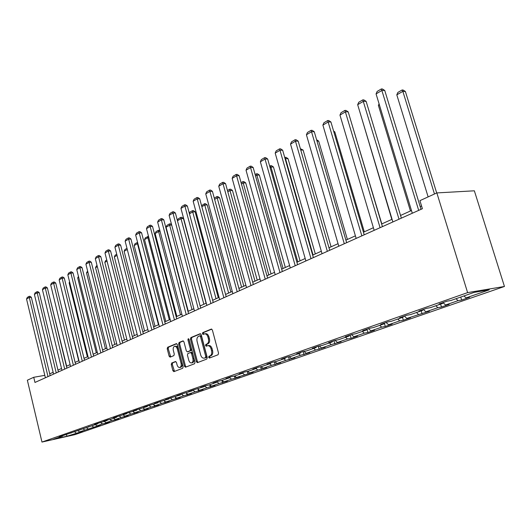 <?xml version="1.0" encoding="UTF-8"?>
<svg xmlns="http://www.w3.org/2000/svg" width="531" height="531" viewBox="0 0 531 531"><rect width="100%" height="100%" fill="white"/><g stroke="black" fill="none" stroke-linecap="round" stroke-linejoin="round"><path stroke-width="0.8" d="M208.65 357.376L209.4 358.067L218.075 354.754L218.553 353.155L212.38 330.036L211.318 329.067L202.703 332.652L202.384 333.767L203.114 334.437L204.554 333.873C206.068 333.727 207.19 334.762 207.913 336.979L208.417 338.891C208.915 341.426 208.424 343.126 206.931 343.995L205.836 344.44L205.51 345.548L206.254 346.232L207.661 345.694C209.194 345.548 210.329 346.597 211.066 348.84L211.577 350.759C212.075 353.301 211.577 354.993 210.077 355.843L208.975 356.268L208.65 357.376M207.853 345.661L208.676 345.522C210.21 345.369 211.345 346.418 212.081 348.661L212.586 350.573C213.09 353.115 212.592 354.808 211.092 355.657L209.984 356.082L209.659 357.19L210.07 357.814M211.756 329.134L203.718 332.486L203.4 333.601L203.758 334.178M204.767 333.84L205.57 333.707C207.083 333.561 208.205 334.596 208.922 336.807L209.433 338.718C209.931 341.254 209.44 342.953 207.946 343.822L206.844 344.261L206.526 345.376L206.911 345.973M171.699 363.025L171.281 364.531L172.88 370.684L173.869 371.647L182.697 368.275L183.129 366.755L177.341 344.579L176.358 343.637L167.617 347.274L167.205 348.794L169.124 356.195L170.093 357.137L173.869 355.624L174.287 354.104L173.325 350.407C172.92 348.21 173.365 346.823 174.659 346.258L175.993 346.617L177.188 348.449L181.084 363.363C181.496 365.554 181.058 366.928 179.77 367.485C178.569 367.598 177.679 366.735 177.102 364.916L176.471 362.494L175.482 361.538L171.699 363.025L172.694 362.839L172.283 364.346L174.507 371.408M467.605 292.621L436.847 192.912L419.935 200.652L422.397 208.716L34.96 382.453L33.732 377.289L27.353 380.209L41.969 442.064L467.605 292.621L504.45 286.474L74.997 434.623L41.969 442.064M196.364 361.671L197.406 362.653L206.785 359.069L207.249 357.496L201.203 334.676L200.167 333.714L190.875 337.577L190.437 339.15L196.364 361.671L197.373 361.485L198.036 362.414M194.558 363.742L185.458 367.213L184.449 366.244L178.648 344.042L179.073 342.502L182.949 340.889L183.945 341.838L186.321 350.885L187.33 351.847L189.965 350.792L190.41 349.239L187.921 339.78L188.286 338.665L188.996 339.329L195.003 362.195L194.558 363.742M79.351 431.803L79.477 432.307L82.736 431.179L79.491 431.909L100.233 425.125L96.941 425.855L102.496 423.93L105.795 423.2L109.313 421.979L106.008 422.716L111.709 420.738L118.639 418.753L115.313 419.49L121.161 417.459L128.21 415.441L124.865 416.178L130.872 414.094L138.033 412.043L134.675 412.773L140.841 410.636L148.129 408.545L144.751 409.282L151.089 407.085L158.504 404.954L155.105 405.691L161.623 403.434L169.17 401.263L165.752 402L172.456 399.677L180.135 397.467L176.704 398.204L183.6 395.814L191.419 393.564L187.967 394.301L195.069 391.838L203.034 389.542L199.57 390.278L206.871 387.743L214.995 385.406L211.511 386.137L219.037 383.528L227.314 381.145L223.81 381.875L231.569 379.18L240.005 376.751L236.494 377.475L253.095 372.218L249.57 372.941L257.82 370.08L266.595 367.545L263.057 368.268L271.573 365.315L280.534 362.719L276.983 363.443L285.771 360.39L294.924 357.741L291.36 358.458L300.44 355.305L309.785 352.597L306.214 353.307L315.606 350.048L325.151 347.281L321.574 347.984L331.284 344.612L341.048 341.778L337.457 342.475L347.506 338.99L351.097 338.3L357.489 336.09L353.898 336.773L364.306 333.169L367.903 332.486L374.521 330.196L370.923 330.873L381.709 327.136L385.307 326.459L392.163 324.089L388.566 324.753L399.743 320.877L403.341 320.22L410.456 317.757L406.859 318.414L429.433 311.186L425.842 311.83L437.883 307.661L441.473 307.024L449.14 304.369L445.549 305L458.061 300.665L461.638 300.042L469.61 297.28L466.032 297.898L489.277 289.84L474.137 292.382L450.832 300.519L447.102 301.157L439.117 303.958L442.841 303.307L443.06 302.577M79.477 432.307L67.171 436.177L53.585 439.237L62.558 436.104L59.233 436.847L97.697 423.831L94.292 424.581L97.857 423.333L107.07 420.559L103.645 421.315L107.308 420.028L110.747 419.278L116.701 417.193L113.249 417.95L117.012 416.636L126.59 413.742L123.119 414.499L126.989 413.145L136.759 410.191L133.268 410.948L137.25 409.554L147.213 406.54L143.702 407.297L147.797 405.863L157.972 402.783L154.441 403.54L158.65 402.067L169.037 398.92L165.486 399.677L169.827 398.157L180.434 394.938L176.863 395.695L181.33 394.135L192.169 390.843L188.585 391.599L193.184 389.986L204.262 386.621L200.658 387.371L205.397 385.712L209.008 384.962L216.728 382.267L213.104 383.017L217.995 381.304L221.626 380.554L229.584 377.773L225.947 378.523L230.992 376.758L234.636 376.014L242.853 373.14L239.196 373.89L244.406 372.065L248.07 371.322L256.546 368.361L252.882 369.105L258.265 367.22L261.936 366.476L270.697 363.423L267.013 364.16L272.576 362.215L276.266 361.478L285.32 358.312L281.622 359.049L287.377 357.038L291.074 356.308L300.44 353.035L296.729 353.765L302.683 351.681L306.394 350.958L316.084 347.573L312.367 348.296L318.52 346.139L322.244 345.422L332.273 341.918L328.55 342.634L334.928 340.404L338.659 339.687L349.053 336.057L345.323 336.767L351.934 334.457L355.664 333.747L366.436 329.99L362.706 330.687L369.563 328.284L373.3 327.594L384.471 323.691L380.734 324.375L387.849 321.886L391.593 321.202L403.195 317.153L399.458 317.83L406.846 315.241L410.582 314.571L422.636 310.363L418.899 311.027L426.579 308.338L430.316 307.681L442.841 303.307M77.904 430.741L79.491 431.909M83.175 428.902L84.768 430.077M71.008 433.15L71.254 432.679M86.513 427.74L88.106 428.922M91.896 425.835L93.516 427.043M79.677 430.123L79.929 429.639M95.334 424.654L96.941 425.855M100.824 422.683L102.496 423.93M88.571 427.017L88.83 426.519M104.388 421.495L106.008 422.716M109.983 419.444L111.709 420.738M97.697 423.831L97.963 423.313M113.674 418.255L115.313 419.49M119.382 416.118L121.161 417.459M107.07 420.559L107.342 420.021M123.212 414.923L124.865 416.178M129.04 412.7L130.872 414.094M116.701 417.193L116.973 416.649M133.009 411.505L134.675 412.773M138.949 409.189L140.841 410.636M126.59 413.742L126.863 413.191M143.065 407.987L144.751 409.282M149.138 405.578L151.089 407.085M136.759 410.191L137.031 409.633M153.406 404.376L155.105 405.691M159.605 401.861L161.623 403.434M147.213 406.54L147.485 405.976M164.039 400.666L165.752 402M170.371 398.044L172.456 399.677M157.972 402.783L158.238 402.213M174.978 396.849L176.704 398.204M181.443 394.108L183.6 395.814M169.037 398.92L169.309 398.343M186.228 392.92L187.967 394.301M192.879 390.093L195.069 391.838M180.434 394.938L180.699 394.354M197.811 388.871L199.57 390.278M204.667 385.971L206.871 387.743M192.169 390.843L192.434 390.252M210.349 387.013L209.745 384.716L211.511 386.137M216.92 381.816L219.037 383.528M204.262 386.621L204.528 386.017M222.024 380.415L223.81 381.875M229.651 377.621L231.569 379.18M216.728 382.267L216.993 381.656M234.689 375.994L236.494 377.475M242.674 373.207L244.492 374.707M229.584 377.773L229.85 377.163M247.698 371.395L249.57 372.941M255.988 368.56L257.82 370.08M242.853 373.14L243.112 372.523M261.113 366.642L263.057 368.268M269.721 363.762L271.573 365.315M256.546 368.361L256.812 367.731M274.958 361.737L276.983 363.443M283.906 358.81L285.771 360.39M270.697 363.423L270.956 362.779M289.256 356.666L291.36 358.458M298.561 353.692L300.44 355.305M285.32 358.312L285.572 357.668M304.024 351.422L306.214 353.307M313.702 348.402L315.606 350.048M300.44 353.035L300.692 352.378M319.29 345.993L321.574 347.984M329.366 342.933L331.284 344.612M316.084 347.573L316.33 346.909M335.074 340.371L337.457 342.475M345.575 337.271L347.506 338.99M332.273 341.918L332.519 341.241M351.476 334.616L353.898 336.773M362.354 331.417L364.306 333.169M349.053 336.057L349.292 335.38M368.481 328.662L370.923 330.873M379.738 325.344L381.709 327.136M366.436 329.99L366.675 329.293M386.103 322.503L388.566 324.753M397.759 319.051L399.743 320.877M385.307 326.459L384.484 323.664L384.709 322.987M404.376 316.111L406.859 318.414M416.457 312.52L418.461 314.392M403.195 317.153L403.421 316.443M423.333 309.473L425.842 311.83M435.865 305.743L437.883 307.661M422.636 310.363L422.855 309.639M443.046 302.61L445.549 305M456.023 298.701L458.061 300.665M463.988 295.92L466.032 297.898M436.847 192.912L474.356 190.808L504.45 286.474M44.81 375.344L33.732 377.289M421.561 205.975L420.187 206.592M411.479 210.522L400.547 215.46M392.07 219.283L381.643 223.989M373.386 227.719L363.443 232.213M355.392 235.844L345.9 240.131M338.055 243.669L328.981 247.765M321.328 251.223L312.659 255.139M305.192 258.511L296.895 262.254M289.601 265.546L281.662 269.131M274.54 272.343L266.94 275.775M259.984 278.921L252.703 282.207M245.899 285.28L238.923 288.426M232.266 291.433L225.575 294.453M219.064 297.393L212.652 300.287M206.274 303.168L200.121 305.942M193.875 308.763L187.967 311.431M181.848 314.193L176.179 316.755M170.179 319.463L164.736 321.919M158.855 324.574L153.625 326.937M147.857 329.539L142.832 331.809M137.171 334.364L132.338 336.541M126.783 339.05L122.137 341.148M116.687 343.61L112.22 345.628M106.864 348.044L102.569 349.982M97.306 352.358L93.171 354.23M88.007 356.56L84.024 358.359M78.946 360.649L75.11 362.381M70.119 364.631L66.428 366.304M61.516 368.514L57.965 370.12M53.133 372.304L49.708 373.844M66.335 434.783L67.171 436.177M74.652 431.876L76.232 433.037M62.558 436.104L62.797 435.646M460.729 297.061L461.638 300.042M440.584 304.097L441.473 307.024M421.189 310.867L422.052 313.741M402.505 317.392L403.341 320.22M366.948 329.2L367.903 332.486M350.168 335.068L351.097 338.3M333.966 340.743L334.869 343.915M318.301 346.219L319.184 349.345M303.168 351.588L304.011 354.595M288.539 356.805L289.335 359.679M274.368 361.857L275.124 364.598M260.641 366.742L261.352 369.357M247.333 371.474L248.017 373.977M234.436 376.054L235.08 378.457M221.905 380.455L222.529 382.798M197.977 389.011L198.528 391.101M186.547 393.172L187.045 395.077M175.436 397.208L175.88 398.94M164.63 401.124L165.035 402.697M154.116 404.927L154.481 406.348M143.894 408.624L144.213 409.899M133.938 412.215L134.224 413.357M124.241 415.707L124.5 416.729M114.802 419.098L115.021 420.008M105.596 422.404L105.795 423.2M96.629 425.623L96.795 426.313M87.88 428.756L88.027 429.347M200.592 333.787L191.883 337.411L191.445 338.977L197.373 361.485M205.437 357.628L205.762 356.527L200.459 336.528L199.736 335.851L198.534 336.342C197.081 337.218 196.596 338.904 197.094 341.4L200.685 355.007C201.408 357.244 202.537 358.286 204.057 358.146L206.446 357.443L206.771 356.341L205.762 356.527M199.848 335.844L200.751 335.685L201.475 336.355L206.771 356.341M204.906 357.987L204.282 358.073M206.446 357.443L205.298 357.887M183.361 340.962L180.075 342.329L179.651 343.869L185.452 366.058L186.096 366.981M188.206 351.681L190.974 350.619L191.412 349.066L188.93 339.608L187.921 339.78M188.897 339.07L188.93 339.608M188.784 360.297C189.381 362.142 190.29 363.012 191.532 362.899C192.853 362.321 193.311 360.921 192.892 358.697L191.525 353.48L190.423 352.538L187.861 353.56L187.423 355.106L188.784 360.297M192.414 362.733L192.534 362.706C193.861 362.135 194.313 360.735 193.901 358.511L192.892 358.697M190.636 352.504L191.505 352.338L192.527 353.301L193.901 358.511M175.861 361.591L172.694 362.839M180.659 367.319L180.772 367.299C182.053 366.735 182.498 365.368 182.087 363.177L181.084 363.363M174.805 346.232L176.777 346.298L178.064 347.951L182.087 363.177M176.763 343.71L168.612 347.108L168.201 348.621L170.71 356.898M436.694 192.985L405.379 91.491L402.85 91.365L434.471 194.001M428.132 196.901L396.803 94.837L397.872 92.421L402.1 89.985L403.115 90.038L405.379 91.491M402.1 89.985L402.85 91.365L396.803 94.837M412.302 213.243L376.061 93.894L382.108 90.343L384.749 90.476L382.446 88.989L381.384 88.936L418.693 210.376M421.023 209.333L384.749 90.476M376.061 93.894L377.156 91.425L381.384 88.936M410.443 210.993L378.404 105.39L379.088 103.85M379.386 104.826L378.404 105.39M391.825 219.396L360.828 115.2M392.867 221.958L357.668 104.687L363.489 101.268L366.131 101.368L363.874 99.908L362.819 99.868L399.013 219.203M401.356 218.148L366.131 101.368M357.668 104.687L358.75 102.264L362.819 99.868M374.169 230.341L339.959 115.081L345.562 111.789L348.197 111.862L345.993 110.428L344.938 110.395L380.083 227.693M382.433 226.637L348.197 111.862M339.959 115.081L341.021 112.705L344.938 110.395M381.809 223.916L351.316 122.316M364.299 231.821L334.802 131.88L333.84 131.874M333.614 131.097L334.802 131.88M347.4 239.454L318.673 141.107L317 141.113M316.602 139.759L318.673 141.107M356.155 238.419L322.888 125.104L328.291 121.931L330.919 121.977L328.762 120.557L327.713 120.537L361.85 235.864M364.206 234.808L330.919 121.977M322.888 125.104L323.93 122.767L327.713 120.537M338.791 246.205L306.42 134.768L311.631 131.708L314.259 131.728L312.148 130.334L311.1 130.321L344.287 243.742M346.643 242.687L314.259 131.728M306.42 134.768L307.449 132.471L311.1 130.321M322.045 253.718L290.53 144.093L295.561 141.14L298.183 141.133L296.112 139.759L295.063 139.759L327.348 251.336M329.705 250.28L298.183 141.133M290.53 144.093L291.546 141.83L295.063 139.759M305.889 260.96L275.191 153.101L280.049 150.246L282.658 150.22L280.633 148.866L279.585 148.872L311.007 258.663M313.363 257.608L282.658 150.22M275.191 153.101L276.186 150.877L279.585 148.872M290.284 267.956L260.363 161.802L265.062 159.041L267.657 158.995L265.673 157.661L264.63 157.68L295.223 265.739M297.586 264.684L267.657 158.995M260.363 161.802L261.345 159.612L264.63 157.68M275.204 274.719L246.026 170.212L250.572 167.544L253.161 167.484L251.216 166.17L250.174 166.19L279.983 272.576M282.339 271.52L253.161 167.484M246.026 170.212L247.001 168.061L250.174 166.19M260.628 281.257L232.166 178.35L236.56 175.768L239.136 175.688L237.224 174.394L236.195 174.42L265.248 279.187M267.597 278.131L239.136 175.688M232.166 178.35L233.122 176.232L236.195 174.42M246.53 287.576L218.745 186.228L223 183.726L225.562 183.633L223.69 182.352L222.662 182.392L250.997 285.572M253.34 284.523L225.562 183.633M218.745 186.228L219.688 184.144L222.662 182.392M232.877 293.696L205.749 193.855L209.871 191.432L212.42 191.319L210.581 190.058L209.566 190.105L237.204 291.758M239.547 290.709L212.42 191.319M205.749 193.855L206.678 191.804L209.566 190.105M219.661 299.623L193.158 201.242L197.154 198.899L199.689 198.773L197.884 197.525L196.868 197.578L223.856 297.745M226.186 296.703L199.689 198.773M193.158 201.242L194.08 199.225L196.868 197.578M206.858 305.365L180.952 208.404L184.828 206.134L187.35 205.995L185.578 204.767L184.569 204.82L210.92 303.546M213.243 302.504L187.35 205.995M180.952 208.404L181.861 206.413L184.569 204.82M194.446 310.934L169.117 215.354L172.874 213.15L175.389 212.997L173.644 211.783L172.641 211.842L198.382 309.168M200.698 308.126L175.389 212.997M169.117 215.354L170.013 213.389L172.641 211.842M182.412 316.33L157.634 222.091L161.278 219.953L163.78 219.788L162.068 218.593L161.066 218.659L186.228 314.617M188.538 313.582L163.78 219.788M157.634 222.091L158.517 220.159L161.066 218.659M170.73 321.567L146.49 228.635L150.027 226.558L152.51 226.385L150.831 225.204L149.835 225.27L174.433 319.908M176.737 318.872L152.51 226.385M146.49 228.635L147.359 226.73L149.835 225.27M159.393 326.651L135.664 234.987L139.095 232.97L141.571 232.79L139.918 231.622L138.93 231.695L162.99 325.038M165.28 324.01L141.571 232.79M135.664 234.987L136.52 233.109L138.93 231.695M148.381 331.59L125.143 241.16L128.482 239.202L130.945 239.01L129.312 237.855L128.329 237.934L151.879 330.023M154.156 329.001L130.945 239.01M125.143 241.16L125.993 239.308L128.329 237.934M137.688 336.382L114.922 247.161L118.167 245.256L120.61 245.05L119.01 243.915L118.035 243.994L141.08 334.862M143.35 333.846L120.61 245.05M114.922 247.161L115.765 245.335L118.035 243.994M127.294 341.048L104.985 252.995L108.138 251.143L110.567 250.931L108.994 249.809L108.025 249.889L130.593 339.568M132.85 338.552L110.567 250.931M104.985 252.995L105.815 251.19L108.025 249.889M117.185 345.581L95.321 258.67L98.388 256.865L100.804 256.646L99.251 255.537L98.288 255.623L120.391 344.141M122.641 343.132L100.804 256.646M95.321 258.67L96.138 256.885L98.288 255.623M331.085 246.815L303.088 150.027L300.752 150.047M300.367 148.7L303.088 150.027M315.314 253.937L288.028 158.65L285.519 158.689L313.051 254.96M284.749 157.534L285.067 157.355L285.519 158.689L285.14 158.908M285.067 157.355L286.07 157.335L288.028 158.65M300.075 260.821L273.452 166.986L270.956 167.046L297.811 261.836M269.695 166.196L270.538 165.718L270.956 167.046L270.08 167.55M270.538 165.718L271.533 165.692L273.452 166.986M285.326 267.471L259.354 175.057L256.865 175.13L283.069 268.494M255.145 174.573L256.473 173.81L256.865 175.13L255.524 175.9M256.473 173.81L257.469 173.783L259.354 175.057M271.056 273.916L245.694 182.87L243.218 182.963L268.799 274.939M241.074 182.671L242.853 181.648L243.218 182.963L241.439 183.985M242.853 181.648L243.848 181.615L245.694 182.87M257.236 280.156L232.465 190.443L229.996 190.549L254.986 281.171M227.46 190.51L229.664 189.242L229.996 190.549L227.812 191.804M229.664 189.242L230.653 189.202L232.465 190.443M243.848 286.202L219.642 197.778L217.186 197.904L241.598 287.218M214.272 198.103L216.874 196.603L217.186 197.904L214.617 199.371M216.874 196.603L217.856 196.556L219.642 197.778M230.866 292.063L207.203 204.893L204.76 205.032L228.629 293.072M201.568 205.703L204.475 203.738L204.76 205.032L201.84 206.705M204.475 203.738L205.451 203.685L207.203 204.893M218.281 297.745L195.136 211.803L192.707 211.949L216.044 298.754M189.308 213.27L189.793 212.188L192.448 210.668L192.707 211.949L189.454 213.814M192.448 210.668L193.417 210.608L195.136 211.803M206.068 303.261L183.427 218.5L181.005 218.659L203.838 304.263M177.407 220.591L178.197 218.865L180.766 217.385L181.005 218.659L177.44 220.71M180.766 217.385L181.735 217.325L183.427 218.5M171.686 225.038L169.648 225.177L191.99 309.613M188.266 311.292L166.077 227.228L166.926 225.35L169.429 223.916L170.391 223.85L171.593 224.686M169.429 223.916L169.648 225.177L166.077 227.228M160.083 231.403L158.61 231.509L180.487 314.803M176.869 316.443L155.138 233.501L155.981 231.655L158.411 230.255L159.851 230.52M158.411 230.255L158.61 231.509L155.138 233.501M148.826 237.589L147.883 237.669L169.309 319.854M165.798 321.441L144.512 239.6L145.348 237.775L148.501 236.355M147.704 236.414L147.883 237.669L144.512 239.6M137.894 243.61L137.456 243.649L158.45 324.753M155.032 326.299L134.177 245.534L135 243.729L137.575 242.388M137.297 242.408L137.456 243.649L134.177 245.534M144.565 331.025L124.121 251.302L124.938 249.524L126.989 248.342M127.287 249.484L124.121 251.302M134.383 335.619L114.344 256.911L115.147 255.159L116.734 254.249M117.019 255.378L114.344 256.911M124.48 340.092L104.819 262.374L105.616 260.648L106.758 259.991M107.036 261.106L104.819 262.374M114.829 344.446L95.547 267.697L96.33 265.991L97.054 265.573M97.332 266.675L95.547 267.697M107.348 349.989L85.909 264.186L88.896 262.433L91.299 262.208L89.772 261.113L88.81 261.199L110.475 348.588M112.711 347.586L91.299 262.208M85.909 264.186L86.719 262.433L88.81 261.199M97.784 354.277L76.756 269.562L79.663 267.856L82.046 267.624L80.546 266.535L79.59 266.628L100.824 352.916M103.047 351.92L82.046 267.624M76.756 269.562L77.553 267.83L79.59 266.628M105.437 348.688L86.513 272.881L87.615 271.009M87.887 272.091L86.513 272.881M88.471 358.452L67.835 274.799L70.669 273.133L73.039 272.894L71.559 271.819L70.61 271.918L91.432 357.131M93.642 356.135L73.039 272.894M67.835 274.799L68.632 273.087L70.61 271.918M96.29 352.816L77.712 277.932L78.442 276.352M78.694 277.368L77.712 277.932M79.404 362.52L59.153 279.897L61.915 278.277L64.264 278.025L62.804 276.97L61.868 277.069L82.285 361.226M84.482 360.244L64.264 278.025M59.153 279.897L59.937 278.204L61.868 277.069M87.369 356.845L69.13 282.857L69.581 281.875M69.74 282.505L69.13 282.857M70.57 366.483L50.691 284.862L53.379 283.282L55.715 283.03L54.281 281.981L53.346 282.08L73.378 365.222M75.568 364.239L55.715 283.03M50.691 284.862L51.461 283.189L53.346 282.08M78.681 360.768L60.952 287.244M61.961 370.339L42.44 289.7L45.062 288.167L47.385 287.908L45.965 286.873L45.035 286.972L64.696 369.118M66.873 368.136L47.385 287.908M42.44 289.7L43.203 288.054L45.035 286.972M53.571 374.103L34.396 294.426L36.951 292.926L39.261 292.661L37.86 291.638L36.938 291.745L56.233 372.908M58.403 371.939L39.261 292.661M34.396 294.426L35.152 292.793L36.938 291.745M66.654 366.198L49.164 295.223M45.387 377.773L26.55 299.033L29.046 297.566L31.336 297.3L29.962 296.285L29.039 296.391L47.989 376.605M50.14 375.643L31.336 297.3M26.55 299.033L27.293 297.42L29.039 296.391M211.092 355.657L210.077 355.843M212.586 350.573L211.577 350.759M212.081 348.661L211.066 348.84M206.844 344.261L205.836 344.44M207.946 343.822L206.931 343.995M209.433 338.718L208.417 338.891M208.922 336.807L207.913 336.979M203.718 332.486L202.703 332.652M209.984 356.082L208.975 356.268M191.445 338.977L190.437 339.15M191.883 337.411L190.875 337.577M201.475 336.355L200.459 336.528M185.452 366.058L184.449 366.244M179.651 343.869L178.648 344.042M180.075 342.329L179.073 342.502M188.412 351.641L187.403 351.821M190.974 350.619L189.965 350.792M191.412 349.066L190.41 349.239M192.527 353.301L191.525 353.48M178.29 348.615L177.288 348.787M170.119 356.016L169.124 356.195M168.201 348.621L167.205 348.794M168.612 347.108L167.617 347.274M173.876 370.499L172.88 370.684M172.283 364.346L171.281 364.531M200.751 335.685L199.782 335.844M205.066 357.954L204.057 358.146M188.332 351.668L187.33 351.847M192.534 362.706L191.532 362.899M191.505 352.338L190.556 352.504M180.772 367.299L179.77 367.485"/></g></svg>
